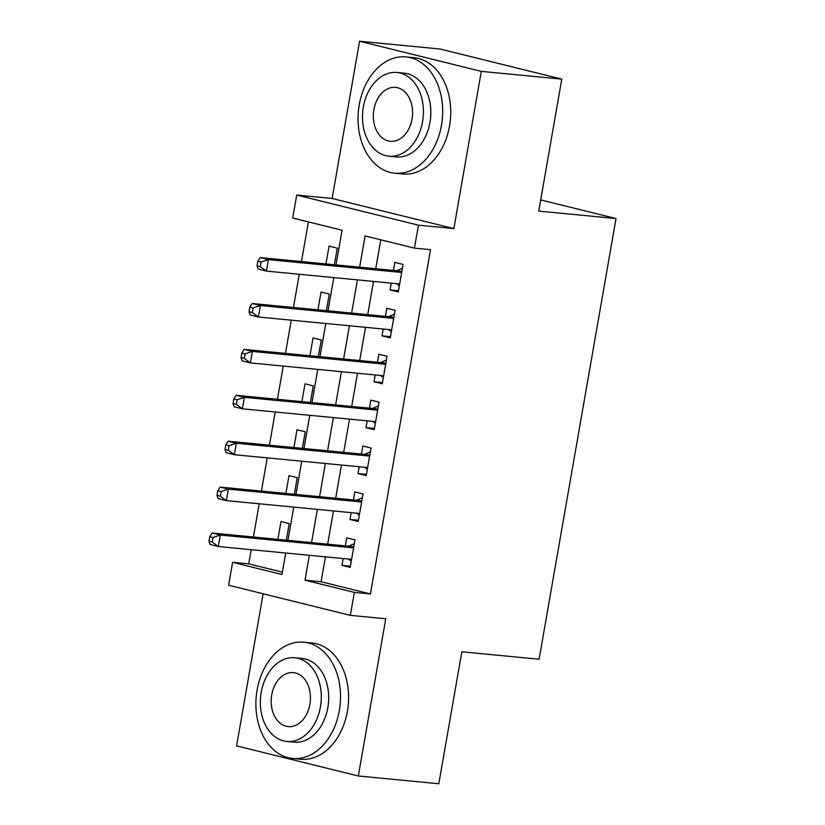 <?xml version="1.0" encoding="UTF-8"?>
<svg xmlns="http://www.w3.org/2000/svg" width="825" height="825" viewBox="0 0 825 825"><rect width="100%" height="100%" fill="white"/><g stroke="black" fill="none" stroke-linecap="round" stroke-linejoin="round"><path stroke-width="1.24" d="M336.012 264.897L342.066 230.216L292.71 218.006L296.722 195.061L418.45 225.184L414.439 248.129L365.093 235.919L359.638 267.176M332.135 198.474L453.863 228.597L481.295 71.373L561.784 79.128L440.055 49.005L359.576 41.25L332.135 198.474L296.722 195.061M263.144 593.773L236.6 745.872L358.328 775.995L385.76 618.771L350.347 615.357L228.618 585.234L232.629 562.289L281.975 574.499L285.728 553.018M251.192 549.687L248.727 563.836L232.629 562.289M308.406 221.894L301.476 261.566M299.258 274.271L293.463 307.478M291.256 320.172L285.46 353.378M283.243 366.073L277.448 399.279M275.23 411.974L269.435 445.18M267.218 457.885L261.422 491.092M259.205 503.786L253.409 536.993M481.295 71.373L359.576 41.25M561.784 79.128L538.756 211.107L616.017 218.553L539.107 659.227L461.845 651.781L438.807 783.75L358.328 775.995M391.236 283.13L390.05 289.946L398.269 291.978L403.085 264.433L394.855 262.402L393.453 270.435M383.223 329.041L382.037 335.847L390.266 337.879L395.072 310.344L386.843 308.302L385.44 316.336M375.21 374.942L374.024 381.748L382.253 383.79L387.059 356.245L378.83 354.214L377.427 362.237M367.207 420.843L366.011 427.649L374.241 429.691L379.046 402.146L370.817 400.115L369.425 408.148M359.195 466.744L357.998 473.56L366.228 475.592L371.033 448.047L362.814 446.016L361.412 454.049M351.182 512.655L349.996 519.461L358.215 521.493L363.021 493.958L354.802 491.917L353.399 499.95M286.316 540.158L289.214 523.576L280.985 521.544L277.881 539.354M294.329 494.257L297.227 477.675L288.998 475.633L285.893 493.443M302.342 448.357L305.24 431.764L297.01 429.732L293.906 447.542M310.355 402.456L313.252 385.863L305.023 383.831L301.919 401.641M318.368 356.544L321.255 339.962L313.036 337.93L309.922 355.74M326.38 310.643L329.268 294.061L321.049 292.019L317.934 309.829M248.727 563.836L282.387 572.168M334.383 264.743L337.281 248.15L329.062 246.118L325.947 263.928M325.452 556.844L321.1 581.749L370.456 593.959L430.537 249.686L414.439 248.129M380.779 239.807L375.736 268.723M373.519 281.428L367.723 314.634M365.506 327.329L359.71 360.535M357.493 373.23L351.698 406.436M349.48 419.131L343.685 452.337M341.468 465.042L335.672 498.248M333.465 510.943L327.669 544.149M343.169 558.556L341.983 565.362L350.202 567.404L355.008 539.859L346.789 537.817L345.386 545.851M616.017 218.553L540.705 199.918M453.863 228.597L418.45 225.184M370.456 593.959L354.358 592.412L350.347 615.357M287.946 540.323L293.741 507.117M295.948 494.412L301.744 461.206M303.961 448.511L309.757 415.305M311.974 402.61L317.769 369.404M319.987 356.709L325.782 323.503M327.999 310.798L333.795 277.592M309.354 555.297L305.002 580.192L354.358 592.412M357.421 279.871L351.625 313.077M349.408 325.772L343.613 358.978M341.395 371.683L335.6 404.889M333.382 417.584L327.587 450.79M325.37 463.485L319.584 496.691M317.367 509.386L311.572 542.592M321.1 581.749L305.002 580.192M350.419 566.177L341.983 565.362M358.432 520.276L349.996 519.461M366.444 474.375L357.998 473.56M374.457 428.464L366.011 427.649M382.46 382.563L374.024 381.748M390.472 336.662L382.037 335.847M398.485 290.761L390.05 289.946M353.677 547.522L347.964 546.109L212.097 533.012L220.327 535.043L353.605 547.893M213.067 537.477L220.327 535.043L218.326 546.521L210.097 544.49L208.983 541.252L212.273 542.066L213.067 537.477L209.777 536.663L208.983 541.252M351.605 559.371L218.326 546.521L212.273 542.066M347.964 546.109A4.672 3.218 103.9 0 0 349.222 545.892L354.348 543.665M351.295 561.155L348.501 559.072M212.097 533.012L209.777 536.663M257.091 690.143A58.4 42.147 -84.5 0 0 292.617 758.464A58.4 42.147 -84.5 0 0 339.343 710.5A58.4 42.147 -84.5 0 0 303.817 642.19A58.4 42.147 -84.5 0 0 257.091 690.143M292.617 758.464L300.661 759.237A58.4 42.147 -84.5 0 0 347.387 711.274A58.4 42.147 -84.5 0 0 311.871 642.964L303.817 642.19M294.845 657.752L302.249 658.463A42.054 30.35 95.5 0 1 327.824 707.654A42.054 30.35 95.5 0 1 294.185 742.18L286.78 741.469A42.054 30.35 -84.5 0 0 320.42 706.942A42.054 30.35 -84.5 0 0 294.845 657.752A42.054 30.35 -84.5 0 0 261.205 692.288A42.054 30.35 -84.5 0 0 286.78 741.469M309.891 704.333A27.101 19.553 -84.5 0 0 293.411 672.633A27.101 19.553 -84.5 0 0 271.734 694.887A27.101 19.553 -84.5 0 0 288.214 726.588A27.101 19.553 -84.5 0 0 309.891 704.333M359.236 104.878A58.4 42.147 -84.5 0 0 394.762 173.188A58.4 42.147 -84.5 0 0 441.488 125.235A58.4 42.147 -84.5 0 0 405.962 56.925A58.4 42.147 -84.5 0 0 359.236 104.878M394.762 173.188L402.806 173.962A58.4 42.147 -84.5 0 0 449.532 126.008A58.4 42.147 -84.5 0 0 414.016 57.698L405.962 56.925M396.99 72.487L404.394 73.198A42.054 30.35 95.5 0 1 429.969 122.378A42.054 30.35 95.5 0 1 396.33 156.915L388.926 156.203A42.054 30.35 -84.5 0 0 422.565 121.667A42.054 30.35 -84.5 0 0 396.99 72.487A42.054 30.35 -84.5 0 0 363.351 107.013A42.054 30.35 -84.5 0 0 388.926 156.203M412.036 119.068A27.101 19.553 -84.5 0 0 395.557 87.367A27.101 19.553 -84.5 0 0 373.88 109.622A27.101 19.553 -84.5 0 0 390.359 141.312A27.101 19.553 -84.5 0 0 412.036 119.068M361.69 501.61L355.977 500.198L220.11 487.101L228.339 489.142L361.618 501.992M221.079 491.566L228.339 489.142L226.328 500.62L218.109 498.578L216.996 495.351L220.285 496.155L221.079 491.566L217.79 490.751L216.996 495.351M359.618 513.459L226.328 500.62L220.285 496.155M355.977 500.198A4.672 3.218 103.9 0 0 357.235 499.981L362.361 497.764M359.308 515.243L356.513 513.16M220.11 487.101L217.79 490.751M369.703 455.709L363.98 454.297L228.123 441.2L236.342 443.242L369.631 456.081M229.092 445.665L236.342 443.242L234.341 454.709L226.122 452.677L224.998 449.439L228.288 450.254L229.092 445.665L225.803 444.85L224.998 449.439M367.63 467.558L234.341 454.709L228.288 450.254M363.98 454.297A4.672 3.218 103.9 0 0 365.248 454.08L370.373 451.853M367.321 469.343L364.516 467.259M228.123 441.2L225.803 444.85M377.706 409.808L371.993 408.396L236.136 395.299L244.355 397.33L377.644 410.18M237.105 399.764L244.355 397.33L242.354 408.808L234.135 406.777L233.011 403.538L236.301 404.353L237.105 399.764L233.815 398.949L233.011 403.538M375.643 421.657L242.354 408.808L236.301 404.353M371.993 408.396A4.672 3.218 103.9 0 0 373.251 408.179L378.386 405.952M375.334 423.442L372.529 421.358M236.136 395.299L233.815 398.949M385.718 363.907L380.005 362.495L244.148 349.398L252.368 351.429L385.657 364.279M245.118 353.863L252.368 351.429L250.367 362.907L242.138 360.876L241.024 357.637L244.313 358.452L245.118 353.863L241.828 353.048L241.024 357.637M383.656 375.757L250.367 362.907L244.313 358.452M380.005 362.495A4.672 3.218 103.9 0 0 381.263 362.278L386.389 360.051M383.347 377.541L380.542 375.457M244.148 349.398L241.828 353.048M393.731 317.996L388.018 316.583L252.161 303.487L260.38 305.528L393.669 318.378M253.131 307.952L260.38 305.528L258.38 317.006L250.15 314.964L249.037 311.737L252.326 312.541L253.131 307.952L249.841 307.137L249.037 311.737M391.669 329.845L258.38 317.006L252.326 312.541M388.018 316.583A4.672 3.218 103.9 0 0 389.276 316.367L394.402 314.15M391.349 331.629L388.554 329.546M252.161 303.487L249.841 307.137M401.744 272.095L396.031 270.683L260.164 257.586L268.393 259.627L401.682 272.467M261.143 262.051L268.393 259.627L266.392 271.095L258.163 269.063L257.049 265.825L260.339 266.64L261.143 262.051L257.854 261.236L257.049 265.825M399.671 283.944L266.392 271.095L260.339 266.64M396.031 270.683A4.672 3.218 103.9 0 0 397.289 270.466L402.414 268.238M399.362 285.728L396.567 283.645M260.164 257.586L257.854 261.236M353.76 547.016L349.222 545.892M361.773 501.105L357.235 499.981M369.786 455.204L365.248 454.08M377.798 409.303L373.251 408.179M385.811 363.402L381.263 362.278M393.824 317.491L389.276 316.367M401.837 271.59L397.289 270.466"/></g></svg>
